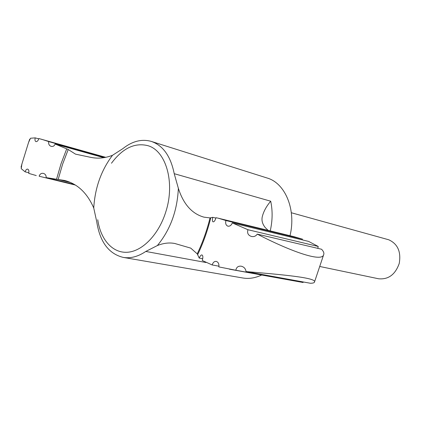 <?xml version="1.0" encoding="UTF-8"?>
<svg xmlns="http://www.w3.org/2000/svg" width="421" height="421" viewBox="0 0 421 421"><rect width="100%" height="100%" fill="white"/><g stroke="black" fill="none" stroke-linecap="round" stroke-linejoin="round"><path stroke-width="0.63" d="M75.338 185.035L39.153 176.236C39.884 173.994 41.284 173.042 43.352 173.384C45.31 173.978 46.252 175.389 46.178 177.615L58.303 179.52L70.581 182.509M46.178 177.615L74.385 184.456M266.888 177.936L151.365 141.435C163.08 145.503 170.7 156.254 174.22 173.684L178.357 188.324C183.435 204.174 191.965 213.784 203.943 217.147L210.037 217.915L212.721 217.325L215.899 218.099M246.043 271.577L310.424 283.265C313.045 283.212 314.408 282.786 314.508 281.986C316.76 277.671 280.87 274.524 246.043 271.577C245.622 268.672 244.012 266.882 241.217 266.198C238.212 265.861 236.423 267.209 235.855 270.245L218.857 266.914C219.194 263.946 218.32 262.099 216.226 261.383C214.326 261.262 212.984 262.457 212.195 264.962L202.275 260.504C203.159 257.326 203.033 255.468 201.901 254.937C201.064 254.873 200.17 255.921 199.228 258.078L197.228 253.847L190.729 248.116L174.81 243.491C169.295 242.417 163.48 243.106 157.359 245.554L145.792 251.448L205.974 262.509M229.371 269.177L303.12 282.507L235.855 270.245M302.552 239.186L293.953 236.676L218.204 218.189L225.919 220.53L302.552 239.186M318.234 246.464L308.598 241.412L232.308 222.925L247.943 229.719L318.234 246.464L317.787 248.353M257.273 234.118C288.859 250.506 321.781 262.751 323.654 254.721C324.291 253.216 323.596 251.39 321.57 249.248L257.273 234.118C255.836 236.176 253.9 236.955 251.474 236.465C248.158 235.381 246.98 233.129 247.943 229.719M232.308 222.925C231.313 225.335 229.855 226.424 227.924 226.188C225.919 225.367 225.251 223.477 225.919 220.53M212.721 217.325C212.173 219.994 212.305 221.504 213.121 221.846C214.189 221.893 215.147 220.515 215.994 217.71L218.204 218.189M30.07 139.419L29.644 139.298L28.754 142.035L30.47 138.241L35.211 137.872L38.758 138.872M105.771 157.338L38.848 138.541C38.158 140.693 37.201 141.719 35.964 141.619C34.99 141.151 34.738 139.904 35.211 137.872M41.426 139.209L48.731 141.593L105.129 157.465M261.673 275.013C255.284 278.039 248.99 279.028 242.796 277.986L123.2 257.394C108.707 253.816 99.877 241.896 96.714 221.635L93.746 207.99C94.978 187.84 101.229 170.279 112.502 155.296C105.082 158.175 97.798 158.854 90.641 157.333L75.501 154.139L68.228 149.513L55.135 144.029L103.798 157.691M123.2 257.394C130.568 258.615 138.099 256.636 145.792 251.448M112.502 155.296L122.753 148.708C132.194 141.203 141.661 138.762 151.171 141.372L151.365 141.435M268.109 230.366L265.351 227.693C262.525 224.235 261.478 220.688 262.209 217.057C263.414 211.758 266.246 206.474 270.703 201.212C272.724 210.684 272.571 220.578 270.245 230.892M291.348 212.752L388.772 239.786C397.75 243.922 401.239 251.821 399.229 263.478C395.272 274.603 388.388 279.697 378.574 278.77L320.071 266.54M267.082 177.994C285.196 183.056 296.405 209.653 290.011 235.713M36.269 175.573L28.702 173.363C29.175 171.084 28.823 169.668 27.644 169.11C26.581 169.031 25.744 169.942 25.123 171.842L21.197 168.658L21.839 164.448L21.05 167.074L21.56 167.2M39.153 176.236L75.243 184.977M25.123 171.842L28.849 172.747M199.228 258.078L202.754 258.736M212.195 264.962L218.962 266.198M55.135 144.029C54.341 145.982 53.009 146.755 51.141 146.35C49.141 145.598 48.341 144.014 48.731 141.593M93.746 207.99C87.194 192.96 77.475 183.782 64.581 180.462L58.303 179.52M210.763 217.846C207.579 230.719 203.238 242.943 197.733 254.516M111.47 163.232C122.511 148.345 134.578 142.472 147.671 145.613C165.753 150.355 175.299 182.072 165.958 211.353C159.054 234.192 142.703 251.148 127.652 252.242C112.565 253.405 100.53 239.544 97.746 219.725M178.357 188.324C177.283 210.816 170.284 229.892 157.359 245.554M174.22 173.684L270.703 201.212M56.525 179.32L61.019 163.785L66.744 148.797M58.151 179.509L62.587 164.237L68.228 149.513M210.037 217.915C206.9 230.529 202.633 242.512 197.228 253.847M314.508 281.986L323.654 254.721M204.232 217.215L203.943 217.147M64.866 180.535L64.581 180.467M21.703 164.664L28.76 141.798"/></g></svg>
